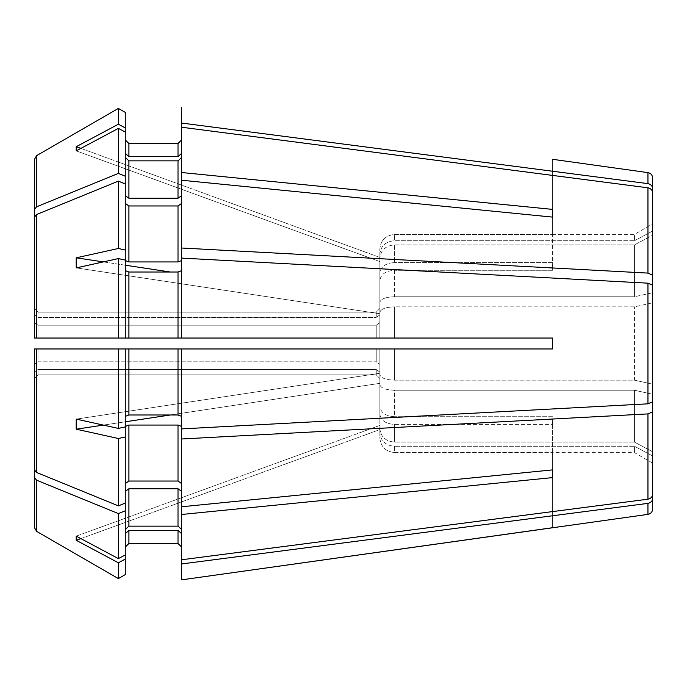 <?xml version="1.0" encoding="UTF-8"?>
<svg xmlns="http://www.w3.org/2000/svg" width="687" height="687" viewBox="0 0 687 687"><rect width="100%" height="100%" fill="white"/><g stroke="black" fill="none" stroke-linecap="round" stroke-linejoin="round"><path stroke-width="0.52" stroke-dasharray="3.44 2.58" d="M125.274 574.607L125.274 533.696L125.274 574.607L125.274 559.098L118.379 562.782L76.248 540.308L379.868 429.59L379.868 425.416L379.868 432.81L379.868 429.59L80.894 538.608M118.379 578.591L118.379 562.782M128.916 530.33L178.01 530.33L178.01 543.46L128.916 543.46L128.916 530.33L125.274 533.696L125.274 559.098M652.65 508.973L652.65 498.384C652.384 501.089 650.821 502.755 647.953 503.373L181.651 563.941L181.651 533.696L181.651 563.941M34.35 378.537L37.991 374.853L34.35 378.537L34.35 527.436L34.35 372.131L34.35 378.537L34.35 372.131L37.991 369.529L376.236 369.529L379.868 372.131L379.868 437.902C380.727 446.748 385.579 451.599 394.415 452.475L552.631 452.613L394.415 452.475L394.415 446.267C385.587 445.468 380.735 440.977 379.868 432.81C380.735 440.977 385.587 445.468 394.415 446.267L634.462 446.267L634.462 452.613L634.462 446.267L394.415 446.267L394.415 452.475C385.579 451.599 380.727 446.748 379.868 437.902L379.868 414.115C380.727 420.367 385.579 423.793 394.415 424.411L552.434 424.411L552.631 420.65L552.434 424.411L394.415 424.411L394.415 442.093C385.587 441.294 380.735 436.803 379.868 428.628L379.868 425.416L76.248 536.126A190.634 67.858 -23.1 0 0 76.248 540.308M34.35 372.131L37.991 369.529L376.236 369.529L379.868 372.131L379.868 414.115C380.727 420.367 385.579 423.793 394.415 424.411L394.415 442.093L634.462 442.093L634.462 390.242L634.462 442.093A229360.54 211901.509 0 0 0 652.65 451.806A229360.566 211901.526 180 0 1 634.462 442.093L394.415 442.093C385.587 441.294 380.735 436.803 379.868 428.628L379.868 425.416L76.248 536.126L118.379 558.608L118.379 513.593L125.274 510.776L125.274 491.325L128.916 488.758L178.01 488.758L181.651 491.325L181.651 506.766L552.631 469.882L552.631 424.514A727.413 514.357 0 0 0 552.434 424.411A727.413 514.357 180 0 1 552.631 424.514L552.631 416.794A727.413 514.357 0 0 0 552.434 416.7L394.415 416.7L552.434 416.7A727.413 514.357 180 0 1 552.631 416.794L552.631 469.882M652.65 498.384L652.65 455.979A229360.583 211901.552 180 0 1 634.462 446.267A229360.583 211901.552 0 0 0 652.65 455.979L652.65 411.831L647.953 413.9L181.651 438.984L181.651 426.455L181.651 506.766L181.651 438.984M34.35 364.419L37.991 361.809L34.35 364.419L34.35 348.953L34.35 469.702L36.626 472.493A1414275.315 1000043.667 180 0 0 118.379 505.872L118.379 438.504L76.248 429.195L379.868 383.337L379.868 373.256L379.868 383.337L170.342 414.982M34.35 469.702L34.35 348.953L181.651 348.953L181.651 416.374L178.01 414.982L178.01 348.953L181.651 348.953L181.651 416.374M178.01 414.982L128.916 414.982L125.274 416.374L125.274 426.902L118.379 428.422L118.379 348.953M118.379 428.422L76.248 419.113A190.634 163.824 -45.9 0 0 76.248 429.195M118.379 505.872L125.274 503.056L125.274 436.984L118.379 438.504M652.65 451.806L652.65 494.202C652.384 496.916 650.821 498.582 647.953 499.2L181.651 559.768L181.651 529.514L178.01 526.156L128.916 526.156L125.274 529.514L125.274 436.984M128.916 481.037L128.916 425.064L125.274 426.455L125.274 483.614L128.916 481.037L178.01 481.037L181.651 483.614L181.651 506.766M128.916 425.064L178.01 425.064L181.651 426.455L181.651 428.903L181.651 348.953L552.631 348.953L552.631 343.5L552.434 348.953L394.415 348.953L394.415 380.16C385.587 379.834 380.735 377.97 379.868 374.587L379.868 348.953L379.868 374.587L379.868 373.256L76.248 419.113L379.868 373.256L379.868 374.587C380.735 377.97 385.587 379.834 394.415 380.16L634.462 380.16L634.462 306.84L634.462 380.16A229360.583 87772.494 -0 0 0 652.65 384.188A229360.583 87772.494 180 0 1 634.462 380.16L394.415 380.16L394.415 348.953M394.415 390.242C385.587 389.915 380.735 388.052 379.868 384.668L379.868 406.395C380.727 412.647 385.579 416.082 394.415 416.7L394.415 390.242L634.462 390.242A229360.609 87772.503 -0 0 0 652.65 394.269A229360.583 87772.494 180 0 1 634.462 390.242L394.415 390.242C385.587 389.915 380.735 388.052 379.868 384.668L379.868 406.395C380.727 412.647 385.579 416.082 394.415 416.7L394.415 390.242M37.991 348.953L37.991 361.809L376.236 361.809L379.868 364.419L379.868 348.953L379.868 406.395L379.868 364.419L376.236 361.809L376.236 348.953L376.236 361.809L37.991 361.809L37.991 348.953L376.236 348.953M125.274 491.325L125.274 510.776M125.274 529.514L125.274 554.924L118.379 558.608M34.35 308.463L37.991 312.147L34.35 308.463L34.35 159.564L34.35 338.047L118.379 338.047L118.379 258.578L76.248 267.887L379.868 313.744L379.868 303.663L379.868 338.047L379.868 312.413L379.868 313.744L76.248 267.887A190.634 163.824 -134.1 0 1 76.248 257.805L170.342 272.018M34.35 217.298L36.626 214.507A1414275.032 1000043.469 180 0 1 118.379 181.128L125.274 183.944L125.274 203.386L128.916 205.963L178.01 205.963L181.651 203.386L181.651 180.234L552.631 217.118L552.631 270.206A727.413 514.357 0 0 1 552.434 270.3L394.415 270.3L552.434 270.3A727.413 514.357 180 0 0 552.631 270.206L552.631 262.486A727.413 514.357 0 0 1 552.434 262.589L394.415 262.589L552.434 262.589A727.413 514.357 180 0 0 552.631 262.486L552.631 217.118M118.379 338.047L181.651 338.047L181.651 258.097L181.651 260.545L178.01 261.936L128.916 261.936L125.274 260.545L125.274 250.016L118.379 248.496L118.379 181.128M118.379 248.496L76.248 257.805M125.274 260.545L125.274 203.386L125.274 270.626L128.916 272.018L128.916 338.047L125.274 338.047L125.274 260.098L118.379 258.578M128.916 272.018L178.01 272.018L181.651 270.626L181.651 338.047L181.651 270.626M394.415 338.047L394.415 306.84C385.587 307.166 380.735 309.03 379.868 312.413C380.735 309.03 385.587 307.166 394.415 306.84L634.462 306.84A229360.558 87772.485 -0 0 1 652.65 302.812L652.65 384.188L652.65 302.812A229360.583 87772.494 180 0 0 634.462 306.84L394.415 306.84L394.415 338.047L552.434 338.047L552.434 348.953M37.991 338.047L37.991 325.191L34.35 322.581L37.991 325.191L376.236 325.191L379.868 322.581L379.868 338.047L379.868 280.605C380.727 274.353 385.579 270.918 394.415 270.3L394.415 296.758C385.587 297.085 380.735 298.948 379.868 302.332L379.868 280.605C380.727 274.353 385.579 270.918 394.415 270.3L394.415 296.758L634.462 296.758L634.462 244.907L634.462 296.758A229360.583 87772.494 -0 0 1 652.65 292.731A229360.583 87772.494 180 0 0 634.462 296.758L394.415 296.758C385.587 297.085 380.735 298.948 379.868 302.332L379.868 280.605L379.868 322.581L376.236 325.191L376.236 338.047L376.236 325.191L37.991 325.191L37.991 338.047L376.236 338.047M125.274 416.374L125.274 348.953L125.274 416.374L125.274 348.953L178.01 348.953M652.65 384.188L652.65 285.251L647.953 283.181L181.651 258.097M652.65 411.831L652.65 394.269L652.65 401.749L647.953 403.819L181.651 428.903M34.35 209.578L36.626 206.796A1414275.315 1000043.667 180 0 1 118.379 173.407L118.379 128.392L76.248 150.874L379.868 261.584L379.868 257.41L379.868 272.885L379.868 258.372L379.868 261.584L76.248 150.874A190.634 67.858 -156.9 0 1 76.248 146.692L379.868 257.41L379.868 249.098C380.727 240.252 385.579 235.401 394.415 234.525L552.631 234.387L394.415 234.525L394.415 240.733C385.587 241.532 380.735 246.023 379.868 254.19L379.868 257.41L80.894 148.392M125.274 127.902L125.274 153.304L125.274 127.902L118.379 124.218L118.379 108.409M118.379 124.218L76.248 146.692M118.379 173.407L125.274 176.224L125.274 132.076L118.379 128.392M125.274 176.224L125.274 112.393M128.916 198.242L128.916 160.844L125.274 157.486L125.274 195.675L128.916 198.242L178.01 198.242L181.651 195.675L181.651 180.234L181.651 260.545L181.651 180.234M379.868 314.869L379.868 254.19C380.735 246.023 385.587 241.532 394.415 240.733L634.462 240.733L634.462 234.387L634.462 240.733L394.415 240.733L394.415 234.525C385.579 235.401 380.727 240.252 379.868 249.098L379.868 272.885C380.727 266.633 385.579 263.207 394.415 262.589L394.415 244.907C385.587 245.706 380.735 250.197 379.868 258.372C380.735 250.197 385.587 245.706 394.415 244.907L634.462 244.907A229360.54 211901.509 -0 0 1 652.65 235.194L652.65 292.731L652.65 235.194A229360.609 211901.578 180 0 0 634.462 244.907L394.415 244.907L394.415 262.589C385.579 263.207 380.727 266.633 379.868 272.885L379.868 314.869L376.236 317.471L379.868 314.869M37.991 312.147L376.236 312.147L379.868 308.463L376.236 312.147L376.236 317.471L376.236 312.147L37.991 312.147L37.991 317.471L376.236 317.471L37.991 317.471L37.991 312.147M125.274 250.016L125.274 203.386M652.65 302.812L652.65 192.798C652.384 190.084 650.821 188.418 647.953 187.8L181.651 127.232L181.651 157.486L178.01 160.844L128.916 160.844M652.65 275.169L647.953 273.1L181.651 248.016M652.65 235.194L652.65 231.021A229360.583 211901.552 -0 0 0 634.462 240.733A229360.583 211901.552 180 0 1 652.65 231.021L652.65 178.027M652.65 188.616C652.384 185.911 650.821 184.245 647.953 183.627L181.651 123.059L181.651 107.155L181.651 153.304L178.01 156.67L178.01 143.54L128.916 143.54L128.916 156.67L125.274 153.304M125.274 157.486L125.274 132.076M125.274 183.944L125.274 195.675M125.274 270.626L125.274 260.098M37.991 374.853L376.236 374.853L379.868 378.537L376.236 374.853L376.236 369.529L376.236 374.853L37.991 374.853L37.991 369.529L37.991 374.853M125.274 426.455L125.274 426.902M125.274 503.056L125.274 483.614M125.274 533.696L125.274 554.924M552.631 527.693L552.631 452.613A727.413 727.413 0 0 0 552.434 452.475A727.413 727.413 0 0 1 552.631 452.613L552.631 527.771M181.651 529.514L181.651 491.325L181.651 559.768L181.651 533.696L178.01 530.33M103.342 425.098L125.274 421.792M552.434 338.047L552.631 343.5L552.631 338.047L178.01 338.047L178.01 272.018M103.342 261.902L125.274 265.208M34.35 314.869L37.991 317.471L34.35 314.869M552.631 234.387A727.413 727.413 0 0 1 552.434 234.525A727.413 727.413 0 0 0 552.631 234.387L552.631 159.307L552.631 234.387L634.462 234.387L652.65 223.885M181.651 172.523L181.651 127.232L181.651 195.675L181.651 172.523L552.631 209.398M552.631 338.047L552.631 348.953M128.916 156.67L178.01 156.67M181.651 195.675L181.651 157.486M181.651 127.232L181.651 107.155M181.651 123.059L181.651 153.304M181.651 203.386L181.651 260.545M181.651 579.845L181.651 533.696M181.651 483.614L181.651 426.455M181.651 559.768L181.651 514.477L552.631 477.602M181.651 491.325L181.651 514.477M34.35 477.422L36.626 480.204A1414275.315 1000043.667 180 0 0 118.379 513.593M34.35 527.436L36.626 531.377L36.626 480.204M647.953 514.374L647.953 503.373M36.626 472.493L36.626 348.953M178.01 481.037L178.01 425.064M128.916 526.156L128.916 488.758M178.01 526.156L178.01 488.758M647.953 499.2L647.953 413.9M36.626 338.047L36.626 214.507M128.916 414.982L128.916 348.953M647.953 403.819L647.953 283.181M36.626 206.796L36.626 155.623M128.916 261.936L128.916 205.963M647.953 273.1L647.953 187.8M647.953 183.627L647.953 172.626M178.01 198.242L178.01 160.844M178.01 261.936L178.01 205.963M652.65 463.115L634.462 452.613L552.631 452.613"/><path stroke-width="1.03" d="M34.35 372.131L34.35 527.436L36.626 531.377A1431884.301 1431884.301 0 0 0 118.379 578.591L125.274 574.607L125.274 559.098L118.379 562.782L118.379 578.591L125.274 574.607M128.916 530.33L128.916 543.46L125.274 547.101L128.916 543.46L178.01 543.46L181.651 547.101L178.01 543.46L178.01 530.33L128.916 530.33L125.274 533.696M652.65 451.806L652.65 508.973C652.401 511.97 650.829 513.764 647.953 514.374L181.651 579.845L181.651 514.477L552.631 477.602L552.631 469.882L552.631 477.602M652.65 498.384C652.384 501.089 650.821 502.755 647.953 503.373L181.651 563.941M34.35 364.419L34.35 469.702L36.626 472.493A1414275.315 1000043.667 0 0 0 118.379 505.872L125.274 503.056L125.274 554.924L118.379 558.608L76.248 536.126A190.634 67.858 -23.1 0 0 76.248 540.308L80.894 538.608M34.35 469.702L34.35 348.953L125.274 348.953L125.274 426.902L118.379 428.422L76.248 419.113A190.634 163.824 -45.9 0 0 76.248 429.195L103.342 425.098M552.434 348.953L181.651 348.953L552.434 348.953L552.434 338.047L394.415 338.047M34.35 217.298L36.626 214.507L36.626 338.047L34.35 338.047L34.35 209.578L36.626 206.796A1414275.598 1000043.864 0 0 1 118.379 173.407L125.274 176.224L125.274 250.016L118.379 248.496L76.248 257.805L103.342 261.902M37.991 338.047L376.236 338.047M34.35 308.463L34.35 159.564L36.626 155.623A1431884.593 1431884.593 -30 0 1 118.379 108.409L118.379 124.218L76.248 146.692L80.894 148.392M34.35 209.578L34.35 159.564L36.626 155.623A1431884.593 1431884.593 -30 0 1 118.379 108.409L125.274 112.393L125.274 127.902L118.379 124.218M125.274 127.902L125.274 132.076L118.379 128.392L118.379 173.407M118.379 128.392L76.248 150.874A190.634 67.858 -156.9 0 1 76.248 146.692M647.953 183.627L647.953 172.626C650.829 173.236 652.401 175.03 652.65 178.027L652.65 188.616C652.384 185.911 650.821 184.245 647.953 183.627L181.651 123.059L181.651 172.523L552.631 209.398L552.631 217.118L552.631 209.398M36.626 214.507A1414275.315 1000043.667 -0 0 1 118.379 181.128L118.379 248.496M36.626 338.047L125.274 338.047L125.274 250.016M125.274 260.098L118.379 258.578L118.379 338.047M118.379 258.578L76.248 267.887A190.634 163.824 -134.1 0 1 76.248 257.805M118.379 181.128L125.274 183.944M125.274 132.076L125.274 176.224M181.651 127.232L647.953 187.8C650.821 188.418 652.384 190.084 652.65 192.798L652.65 275.169L647.953 273.1L181.651 248.016L181.651 338.047L552.434 338.047M37.991 348.953L118.379 348.953L118.379 428.422M125.274 426.902L125.274 436.984L118.379 438.504L118.379 505.872M118.379 438.504L76.248 429.195M118.379 348.953L181.651 348.953L181.651 428.903L647.953 403.819L652.65 401.749L652.65 285.251L647.953 283.181L181.651 258.097M376.236 348.953L394.415 348.953M34.35 477.422L36.626 480.204A1414275.598 1000043.864 -0 0 0 118.379 513.593L118.379 558.608M118.379 562.782L76.248 540.308M118.379 513.593L125.274 510.776M125.274 436.984L125.274 503.056M652.65 384.188L652.65 494.202C652.384 496.916 650.821 498.582 647.953 499.2L181.651 559.768M652.65 411.831L647.953 413.9L181.651 438.984L181.651 514.477M34.35 378.537L34.35 527.436M125.274 554.924L125.274 559.098M181.651 533.696L178.01 530.33M125.274 491.325L128.916 488.758L178.01 488.758L181.651 491.325M125.274 421.792L170.342 414.982M181.651 416.374L178.01 414.982L128.916 414.982L125.274 416.374M552.631 348.953L552.631 338.047M125.274 265.208L170.342 272.018M652.65 302.812L652.65 275.169M181.651 260.545L178.01 261.936L128.916 261.936L125.274 260.545M181.651 270.626L178.01 272.018L128.916 272.018L125.274 270.626M552.631 217.118L181.651 180.234L181.651 172.523M125.274 195.675L128.916 198.242L178.01 198.242L181.651 195.675M125.274 203.386L128.916 205.963L178.01 205.963L181.651 203.386M181.651 157.486L178.01 160.844L128.916 160.844L125.274 157.486M552.631 159.307L647.953 172.626M128.916 156.67L128.916 143.54L125.274 139.899L128.916 143.54L178.01 143.54L181.651 139.899L178.01 143.54L178.01 156.67L128.916 156.67L125.274 153.304M118.379 108.409L125.274 112.393M652.65 235.194L652.65 188.616M128.916 272.018L128.916 338.047L178.01 338.047L178.01 272.018M128.916 488.758L128.916 526.156L125.274 529.514M128.916 526.156L178.01 526.156L181.651 529.514M125.274 483.614L128.916 481.037L178.01 481.037L181.651 483.614M181.651 426.455L178.01 425.064L128.916 425.064L125.274 426.455M181.651 153.304L178.01 156.67M181.651 107.155L181.651 123.059M181.651 180.234L181.651 248.016M181.651 438.984L181.651 428.903M552.631 527.693L181.651 579.845M36.626 480.204L36.626 531.377A1431884.301 1431884.301 0 0 0 118.379 578.591M181.651 506.766L552.631 469.882M647.953 503.373L647.953 514.374M36.626 155.623L36.626 206.796M647.953 187.8L647.953 273.1M36.626 348.953L36.626 472.493M647.953 283.181L647.953 403.819M647.953 413.9L647.953 499.2M128.916 205.963L128.916 261.936M178.01 205.963L178.01 261.936M128.916 160.844L128.916 198.242M178.01 160.844L178.01 198.242M128.916 348.953L128.916 414.982M178.01 348.953L178.01 414.982M178.01 488.758L178.01 526.156M128.916 425.064L128.916 481.037M178.01 425.064L178.01 481.037"/></g></svg>
